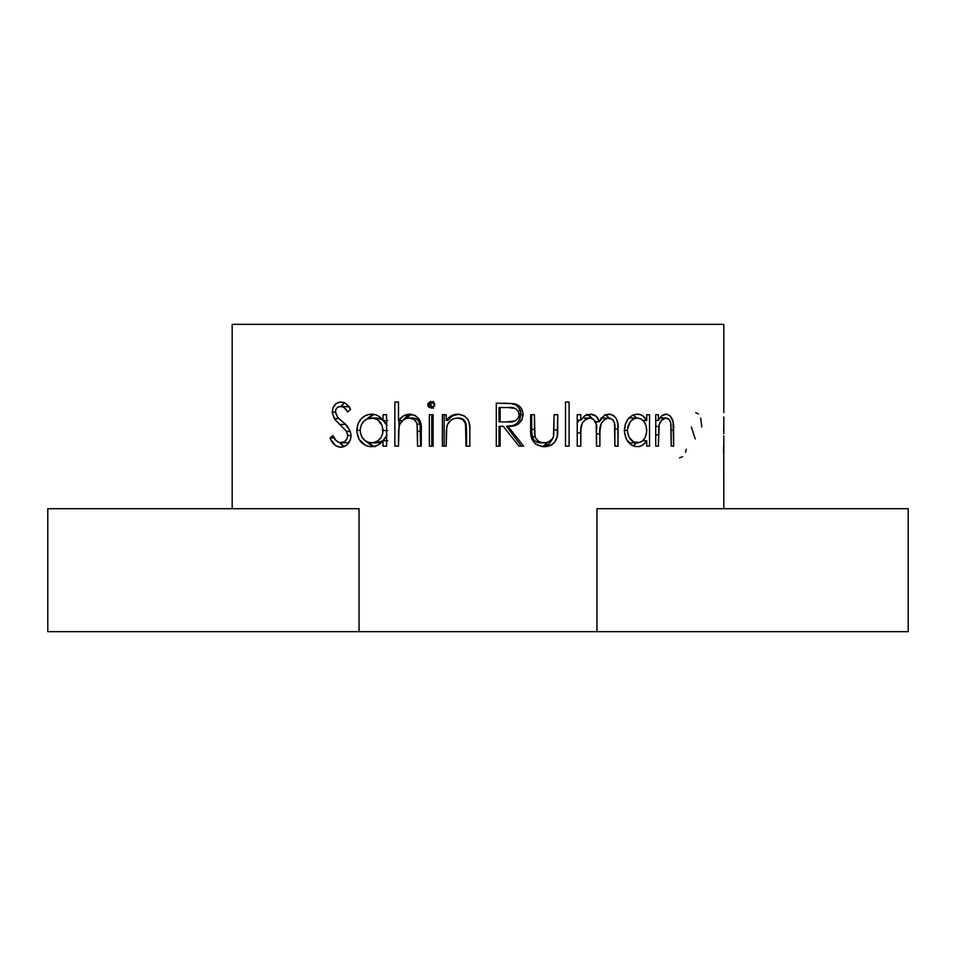 <?xml version="1.0" encoding="UTF-8"?>
<svg xmlns="http://www.w3.org/2000/svg" width="956" height="956" viewBox="0 0 956 956"><rect width="100%" height="100%" fill="white"/><g stroke="black" fill="none" stroke-linecap="round" stroke-linejoin="round"><path stroke-width="1.43" d="M359.038 508.723L359.038 631.641L47.8 631.641L359.038 631.641L359.038 508.723L47.8 508.723L47.8 631.641L47.8 508.723L325.96 508.723M630.04 508.723L908.2 508.723L908.2 631.641L596.962 631.641L908.2 631.641L908.2 508.723L596.962 508.723L596.962 631.641L596.962 508.723M359.038 631.641L596.962 631.641L359.038 631.641M723.823 412.61L723.823 324.359L232.177 324.359L232.177 508.723M723.632 453.419L723.644 446.249L723.812 452.75M723.668 428.025L723.8 433.63M723.823 430.212L723.823 417.031M723.752 420.509L723.764 419.576M655.732 446.153L655.732 414.713L658.385 414.713L658.385 420.389L661.875 415.776L666.296 414.163L670.192 415.824L673.048 421.704L673.633 446.153L671.267 446.153L670.742 422.875L669.224 419.529L665.854 418.023L661.444 420.389L659.198 424.631L658.385 446.153L655.732 446.153L658.385 446.153L658.78 426.352C659.975 421.178 662.341 418.393 665.854 418.023C668.626 418.011 670.335 420.078 670.981 424.213L671.267 446.153L673.633 446.153L673.633 430.104C674.183 420.807 671.733 415.502 666.296 414.163C663.046 414.259 660.417 416.338 658.385 420.389L658.385 414.713L655.732 414.713L655.732 446.153L658.385 446.153M624.399 431.957L625.32 424.117L628.235 418.871L632.418 415.346L636.027 414.235L640.054 414.534L642.671 415.717L646.746 420.532L646.746 414.713L649.53 414.713L649.53 446.153L646.746 446.153L646.746 440.716L642.54 445.221L639.934 446.344L635.943 446.631L632.334 445.52L626.515 439.473L624.399 431.957M577.233 446.153L577.233 414.713L580.758 414.713L580.758 420.174L584.702 415.764L590.497 414.163L596.102 416.195L599.304 421.751L603.367 416.314L606.152 414.713L610.454 414.259L613.955 415.752L616.5 418.955L617.803 423.914L618.066 446.153L614.875 446.153L614.529 423.353L613.059 420.007L610.239 418.214L607.49 418.107L604.3 419.505L601.228 423.412L599.914 431.252L599.878 446.153L596.508 446.153L596.197 424.034L593.377 419.039L590.808 418.083L587.653 418.381L585.562 419.397L582.371 422.994L580.878 429.28L580.758 446.153L577.233 446.153L580.758 446.153L580.758 432.925C580.041 424.619 583.088 419.66 589.9 418.023C595.265 419.337 597.476 423.389 596.508 430.164L596.508 446.153L599.878 446.153L599.878 433.928C598.958 425.193 601.874 419.899 608.625 418.023C613.549 419.039 615.628 422.731 614.875 429.113L618.066 429.125C618.771 420.52 615.807 415.525 609.187 414.163C604.754 414.498 601.455 417.031 599.304 421.751C597.942 416.9 595.014 414.366 590.497 414.163L584.702 415.764L580.758 420.174L580.758 414.713L577.233 414.713L577.233 446.153M565.498 446.153L565.498 402.034L569.095 402.034L569.095 446.153L565.498 446.153L569.095 446.153L569.095 402.034L565.498 402.034L565.498 446.153M530.652 429.734L530.652 414.713L534.416 414.713L534.512 432.996L535.587 438.075L538.634 441.325L541.407 442.497L545.78 442.759L549.855 441.433L552.03 439.533L553.703 435.888L554.062 414.713L557.718 414.713L557.264 436.259L554.946 441.971L551.564 445.006L547.322 446.476L542.793 446.655L535.623 444.098L531.918 439.115L530.652 429.734C530.09 440.202 534.643 445.855 544.322 446.703C553.787 445.866 558.256 440.298 557.718 430.021L557.718 414.713L554.062 414.713L553.452 436.964C551.684 440.943 548.648 442.903 544.346 442.843C539.853 442.891 536.734 440.824 535.013 436.653L534.416 414.713L530.652 414.713L530.652 429.734M496.295 446.153L496.295 403.133L514.531 403.719L517.997 405.117L520.781 407.603L523.052 413.697L521.928 419.911L518.403 423.938L515.989 425.157L508.006 426.292L523.625 446.153L518.929 446.153L503.262 426.292L500.143 426.292L500.143 446.153L496.295 446.153L500.143 446.153L500.143 426.292L503.262 426.292L518.929 446.153L523.625 446.153L508.006 426.292C516.826 426.854 521.856 422.97 523.087 414.641C522.836 408.905 519.992 405.26 514.531 403.719L496.295 403.133L496.295 446.153M442.389 446.153L442.389 414.713L446.213 414.713L446.213 420.389L451.387 415.776L458.103 414.163L464.246 415.824L467.687 419.158L468.894 421.704L469.79 427.667L469.838 446.153L465.978 446.153L465.919 427.774L465.13 422.875L462.704 419.529L457.434 418.023L453.873 418.62L450.742 420.389L447.408 424.631L446.309 430.547L446.213 446.153L442.389 446.153L446.213 446.153L446.799 426.352C448.507 421.178 452.057 418.393 457.434 418.023C461.748 418.011 464.449 420.078 465.524 424.213L465.978 446.153L469.838 446.153L469.838 430.104C470.639 420.807 466.731 415.502 458.103 414.163C453.108 414.259 449.153 416.338 446.213 420.389L446.213 414.713L442.389 414.713L442.389 446.153M429.352 446.153L429.352 414.713L433.14 414.713L433.14 446.153L429.352 446.153L433.14 446.153L433.14 414.713L429.352 414.713L429.352 446.153M430.559 401.532L433.677 402.404L434.693 404.125L434.478 406.121L431.885 408.045L428.814 407.172L427.798 405.475L428.001 403.492L430.559 401.532M394.852 446.153L394.852 402.034L398.497 402.034L398.497 420.652L403.432 415.944L408.212 414.271L415.155 415.418L419.182 419.158L421.214 427.667L421.273 446.153L417.521 446.153L417.461 427.774L416.673 422.887L414.33 419.541L409.252 418.023L405.822 418.62L402.811 420.401L399.632 424.643L398.58 430.547L398.497 446.153L394.852 446.153L398.497 446.153L399.058 426.352C400.672 421.178 404.065 418.405 409.252 418.023C413.386 418.023 416.003 420.078 417.079 424.213L417.521 446.153L421.273 446.153L421.273 430.104C422.038 420.807 418.25 415.502 409.897 414.163C405.105 414.378 401.293 416.541 398.497 420.652L398.497 402.034L394.852 402.034L394.852 446.153M356.863 431.957L357.867 424.117L361.069 418.871L365.79 415.346L369.972 414.235L374.752 414.534L377.943 415.717L383.021 420.532L383.021 414.713L386.594 414.713L386.594 446.153L383.021 446.153L383.021 440.716L377.787 445.221L374.609 446.344L369.876 446.631L365.682 445.52L359.169 439.473L356.863 431.957M330.919 439.7L330.071 437.86L332.987 435.673L336.082 440.561L339.44 442.688L344.483 441.744L347.195 438.529L347.709 434.418L346.49 431.335L334.982 419.636L332.318 412.956L332.915 408.104L336.142 403.611L340.109 402.082L343.861 402.572L346.514 404.149L350.613 409.311L347.637 411.952L344.65 408.128L342.738 406.862L339.631 406.515L337.014 407.854L335.819 409.634L335.46 412.813L337.731 417.449L345.486 424.452L350.266 431.287L351.091 435.613L350.255 440.178L346.335 445.388L340.718 447.253L335.675 445.723L330.919 439.7M232.248 324.359L723.752 324.359M348.976 442.688L340.718 442.843C337.133 442.21 334.552 439.82 332.987 435.673L330.071 437.86C332.126 443.632 335.675 446.775 340.718 447.253C346.849 446.715 350.302 442.831 351.091 435.613C350.123 429.531 347.267 424.894 342.511 421.727L337.731 417.449L335.413 411.893C335.807 408.332 337.54 406.515 340.599 406.443C343.634 406.862 345.976 408.69 347.637 411.952L350.613 409.311C348.319 404.866 345.104 402.44 340.957 402.034C335.675 402.428 332.784 405.774 332.282 412.072L334.23 418.62L346.49 431.335L347.793 435.554C347.159 440.262 344.805 442.688 340.718 442.843L348.892 442.712M351.079 435.554L347.793 435.554L351.079 435.554M350.278 431.335L346.49 431.335L350.278 431.335M345.498 424.476L340.001 424.476L345.498 424.476M338.89 418.62L334.23 418.62L338.89 418.62M335.413 412.072L332.282 412.072L335.413 412.072M344.674 402.727L340.874 406.443L344.471 402.835M348.773 406.611L340.599 406.443L349.502 406.862M344.28 446.56L340.013 442.795L341.423 444.552L344.303 446.583M334.11 437.86L330.071 437.86L334.11 437.86M387.778 420.532L383.021 420.532C380.106 416.266 376.234 414.139 371.43 414.163C362.503 415.059 357.628 420.449 356.803 430.343L360.173 430.343L356.803 430.343C357.556 440.346 362.396 445.795 371.322 446.703C376.043 446.703 379.938 444.695 383.021 440.716L387.778 440.716L383.021 440.716L383.021 446.153L386.594 446.153L386.594 414.713L383.021 414.713L383.021 420.532L387.778 420.532M366.698 419.134L374.178 414.414L371.418 415.334L366.698 419.134M374.107 446.452L366.614 441.66L371.298 445.52L375.278 446.631M377.823 442.783L371.442 442.843C364.63 442.15 360.866 438.003 360.173 430.391C360.854 422.791 364.618 418.668 371.478 418.023C378.516 418.644 382.364 422.803 383.021 430.499C382.34 438.159 378.48 442.27 371.442 442.843L376.772 442.843L383.021 440.716L377.823 442.783M386.977 435.327L382.842 440.847M382.412 419.684L376.795 418.023L382.89 420.019L386.989 425.647M383.033 440.716L386.594 436.259M387.778 430.499L383.021 430.499L387.778 430.499M386.594 424.691L383.511 420.532M376.795 418.023L371.478 418.023L376.795 418.023M360.245 428.981L360.4 432.841L362.109 437.334L365.192 440.764L369.243 442.616L373.665 442.628L377.835 440.847L381.109 437.501L382.83 432.96L382.197 425.647L377.883 420.019L373.7 418.226L367.152 418.919L363.495 421.56L361.308 424.978L360.245 428.981M411.701 414.271L407.16 415.944L402.464 420.652L398.497 420.652L402.464 420.652L411.63 414.283M421.273 446.153L420.544 446.153L420.544 431.371L417.521 431.371L420.544 431.371L420.126 424.213L417.079 424.213L420.126 424.213C419.098 420.09 416.613 418.023 412.681 418.023L409.252 418.023L413.96 418.095L417.509 419.541L420.126 424.213L420.544 446.153M399.01 426.579L399.01 420.652L399.01 426.579M411.032 418.166L411.857 418.059M431.228 408.093L434.765 404.806L431.228 401.484L427.726 404.806L431.228 408.093M433.57 408.093L430.236 404.806L427.726 404.806L430.236 404.806L433.57 401.484M432.937 401.532L431.264 402.416L430.236 404.806L431.264 407.172L432.937 408.045M431.777 446.153L431.777 414.713L431.777 446.153M447.802 420.389L446.213 420.389L447.802 420.389C450.599 416.326 454.363 414.247 459.095 414.163L452.714 415.776L447.802 420.389M466.588 446.153L466.588 431.371L465.978 431.371L466.588 431.371L466.146 424.213L465.524 424.213L466.146 424.213C465.118 420.078 462.561 418.023 458.462 418.023L463.469 419.529L465.775 422.875L466.588 446.153M444.17 446.153L444.17 414.713L444.17 446.153M457.601 418.059L458.462 418.023M503.525 403.133L512.703 403.719C517.889 405.26 520.602 408.905 520.829 414.641L523.087 414.641L520.829 414.641C519.658 422.97 514.89 426.854 506.513 426.292L508.006 426.292L506.513 426.292L521.343 446.153L506.513 426.292L512.87 425.563L516.383 423.938L519.729 419.911L520.709 412.753L518.642 407.603L515.989 405.117L511.352 403.48L503.525 403.133M499.032 426.292L500.143 426.292L499.032 426.292L499.032 446.153L499.032 426.292M499.032 421.883L499.032 407.543L508.162 407.543C514.292 406.73 517.997 409.096 519.275 414.629C517.973 420.281 514.197 422.719 507.971 421.943L499.032 421.883L506.477 421.943L499.032 421.883L500.143 421.883L500.143 407.543L499.032 407.543L499.032 421.883M506.477 421.943L515.451 420.807L518.26 418.286L519.216 415.585L518.248 411.068L515.499 408.582L508.162 407.543L500.143 407.543L500.143 421.883L507.971 421.943M533.747 439.688L531.799 434.466L531.596 414.713L531.596 429.292L534.416 429.292L531.596 429.292L532.157 436.653L535.013 436.653L532.157 436.653C533.795 440.824 536.758 442.891 541.036 442.843L544.346 442.843L536.268 441.72M553.739 430.021L557.718 430.021L553.739 430.021M542.434 446.655L549.079 444.158L552.819 438.398L542.614 446.643M531.596 414.713L530.652 414.713M543.737 442.52L542.399 442.759M577.233 420.174L580.758 420.174L577.233 420.174M587.438 414.593L591.884 418.31M595.612 421.751L599.304 421.751L595.612 421.751M605.781 414.868L609.103 418.047M618.066 429.125L614.875 429.125L614.875 446.153L618.066 446.153L618.066 429.125M618.066 446.153L614.875 446.153M601.013 418.107L608.625 418.023L601.611 418.047M596.508 433.928L599.878 433.928L596.508 433.928M584.307 418.023L589.9 418.023L584.307 418.023M579.228 420.174L577.233 422.851L579.228 420.174M577.233 432.925L580.758 432.925L577.233 432.925M592.075 418.68L590.199 416.195L586.291 414.295M609.581 418.955L607.156 415.752L604.993 414.546M586.016 418.262L587.605 419.039M649.53 446.153L649.53 414.713L646.746 414.713L646.746 420.532L643.149 420.532L646.746 420.532C644.463 416.266 641.297 414.139 637.27 414.163C629.538 415.059 625.224 420.449 624.34 430.343C625.164 440.346 629.442 445.795 637.174 446.703C641.141 446.703 644.332 444.695 646.746 440.716L642.743 440.716L646.746 440.716L646.746 446.153L649.53 446.153L646.746 446.153M633.159 414.988L636.78 418.023L633.159 414.988M636.875 442.843L633.111 445.878L637.449 442.066M646.746 414.713L649.53 414.713M628.451 418.083L637.305 418.023C643.149 418.644 646.292 422.803 646.746 430.499C646.268 438.159 643.113 442.27 637.282 442.843C631.414 442.15 628.128 438.003 627.423 430.391L624.34 430.391L627.423 430.391C628.116 422.791 631.402 418.668 637.305 418.023L628.952 418.047M629.323 442.843L637.282 442.843L629.323 442.843M627.495 428.981L627.626 432.841L629.168 437.334L633.589 441.911L639.146 442.628L642.575 440.847L645.216 437.501L646.698 431.742L646.089 425.647L644.045 421.584L640.974 418.895L637.305 418.023L633.613 418.919L630.398 421.56L627.495 428.981M655.732 420.389L658.385 420.389L655.732 420.389M661.122 416.446L662.114 418.023L661.122 416.446M671.267 430.104L673.633 430.104L671.267 430.104M673.633 446.153L671.267 446.153M659.795 418.023L665.854 418.023L659.795 418.023M655.732 426.352L658.78 426.352L655.732 426.352M655.732 434.789L658.385 434.789L655.732 434.789M655.732 414.713L658.385 414.713M723.764 451.244L723.823 508.723M723.8 433.355L723.8 428.025M695.693 412.61L698.454 413.924M700.64 418.119L701.847 426.95M691.331 426.95L695.227 438.924M686.336 449.165L685.464 452.319M682.62 456.729L679.549 457.828M723.823 435.828L723.823 453.419"/></g></svg>

